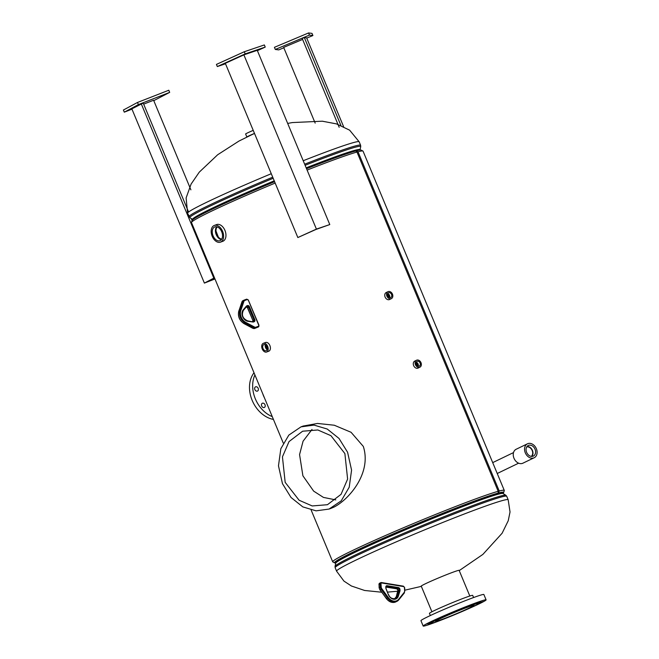 <?xml version="1.0" encoding="UTF-8"?>
<svg xmlns="http://www.w3.org/2000/svg" width="659" height="659" viewBox="0 0 659 659"><rect width="100%" height="100%" fill="white"/><g stroke="black" fill="none" stroke-linecap="round" stroke-linejoin="round"><path stroke-width="0.99" d="M215.987 231.021L218.302 237.018M502.974 493.319A91.617 4.267 157.4 0 0 503.674 492.52A91.617 4.267 157.4 0 0 498.204 493.064A91.617 4.267 157.4 0 0 353.57 551.83A91.617 4.267 157.4 0 0 334.632 562.885A91.617 4.267 157.4 0 0 335.695 562.951M334.632 562.885L332.844 561.962A92.919 4.325 -22.6 0 1 332.713 561.83A92.919 4.325 -22.6 0 1 352.046 550.751A92.919 4.325 -22.6 0 1 498.196 491.293L356.98 152.048A92.919 4.325 157.4 0 0 307.102 170.096M503.023 493.451L503.081 493.517A90.67 4.218 -22.6 0 0 445.517 513.312A90.67 4.218 -22.6 0 0 354.633 552.497A90.67 4.218 -22.6 0 0 335.761 563.165L335.744 563.083A90.596 4.218 -22.6 0 1 354.6 552.275A90.596 4.218 -22.6 0 1 446.711 512.603A90.596 4.218 -22.6 0 1 503.023 493.451L502.726 492.734A90.596 4.218 157.4 0 0 497.314 493.451L498.188 493.072L499.234 491.013A92.919 4.325 -22.6 0 1 504.275 490.411A92.919 4.325 -22.6 0 1 504.275 490.601L503.674 492.52M191.308 218.607L192.09 220.493A91.617 4.267 -22.6 0 1 211.16 209.727A91.617 4.267 -22.6 0 1 274.597 181.695M275.165 183.07A92.919 4.325 157.4 0 0 210.831 211.498A92.919 4.325 157.4 0 0 191.497 222.396A92.919 4.325 157.4 0 0 191.497 222.585L283.263 443.046M306.534 168.729A91.617 4.267 -22.6 0 1 355.786 150.96L355.802 150.96A91.617 4.267 -22.6 0 1 361.14 150.112L362.928 151.035A92.919 4.325 157.4 0 0 358.018 151.768L499.234 491.013M356.98 152.048L355.786 150.96M331.23 508.262L333.891 507.133C348.314 500 372.047 473.417 363.315 446.423L351.074 432.288L334.278 425.228L317.506 423.449L303.173 426.06M498.196 491.293L498.188 493.072L497.314 493.451A90.596 4.218 157.4 0 0 354.303 551.558A90.596 4.218 157.4 0 0 335.447 562.366L335.744 563.083M266.195 345.629L267.224 348.397M388.868 297.201L387.583 294.532M417.402 365.753L416.117 363.084M504.275 490.411L363.06 151.166A92.919 4.325 157.4 0 0 362.928 151.035M358.018 151.768L355.802 150.96M421.315 586.296A20.717 0.964 -22.6 0 1 421.085 586.246A20.717 0.964 -22.6 0 1 425.393 583.775A20.717 0.964 -22.6 0 1 452.305 572.457A20.717 0.964 -22.6 0 1 459.331 570.332A20.717 0.964 -22.6 0 1 459.199 570.529M249.357 135.927L238.995 141.042L217.668 154.75L199.282 172.139L191.094 184.083L186.118 197.906L187.601 213.228L189.932 217.742A92.548 4.308 157.4 0 1 209.092 206.588A92.548 4.308 157.4 0 1 273.172 178.276M391.553 294.466A2.603 1.977 64.3 0 0 388.497 292.843A2.603 1.977 64.3 0 0 387.83 295.85A2.603 1.977 64.3 0 0 390.762 297.53A2.603 1.977 64.3 0 0 391.553 294.466M389.584 297.571A2.504 1.903 64.3 0 0 389.551 295.43A2.504 1.903 64.3 0 0 387.739 293.741M389.304 297.456A2.175 1.656 64.3 0 0 389.312 295.512A2.175 1.656 64.3 0 0 387.649 294.021M389.247 297.431A2.175 1.656 64.3 0 0 389.214 295.562A2.175 1.656 64.3 0 0 387.632 294.095M388.011 291.673L386.199 292.538A3.872 2.949 64.3 0 0 385.111 297.052A3.872 2.949 64.3 0 0 389.568 299.516L391.372 298.642A3.872 2.949 64.3 0 0 392.459 294.128A3.872 2.949 64.3 0 0 388.011 291.673A3.872 2.949 64.3 0 0 386.924 296.179A3.872 2.949 64.3 0 0 391.372 298.642M420.088 363.018A2.603 1.977 64.3 0 0 417.04 361.396A2.603 1.977 64.3 0 0 416.364 364.402A2.603 1.977 64.3 0 0 419.297 366.083A2.603 1.977 64.3 0 0 420.088 363.018M418.127 366.124A2.504 1.903 64.3 0 0 418.086 363.982A2.504 1.903 64.3 0 0 416.274 362.293M417.847 366.009A2.175 1.656 64.3 0 0 417.855 364.065A2.175 1.656 64.3 0 0 416.183 362.574M417.781 365.984A2.175 1.656 64.3 0 0 417.748 364.114A2.175 1.656 64.3 0 0 416.175 362.648M416.546 360.226L414.742 361.091A3.872 2.949 64.3 0 0 413.646 365.605A3.872 2.949 64.3 0 0 418.103 368.068L419.907 367.195A3.872 2.949 64.3 0 0 420.994 362.681A3.872 2.949 64.3 0 0 416.546 360.226A3.872 2.949 64.3 0 0 415.458 364.732A3.872 2.949 64.3 0 0 419.907 367.195M263.081 348.652A3.254 2.101 -110.3 0 0 266.129 350.703A3.254 2.101 -110.3 0 0 266.821 346.692A3.254 2.101 -110.3 0 0 263.872 344.599A3.254 2.101 -110.3 0 0 263.081 348.652M265.363 344.871A3.147 2.035 -110.3 0 0 265.593 347.713A3.147 2.035 -110.3 0 0 267.093 349.525M265.602 345.036A2.809 1.812 -110.3 0 0 265.791 347.606A2.809 1.812 -110.3 0 0 267.159 349.245M265.635 345.061A2.809 1.812 -110.3 0 0 265.832 347.59A2.809 1.812 -110.3 0 0 267.167 349.204M266.565 352.03L268.781 351.206A4.646 3.007 -110.3 0 0 269.844 345.448A4.646 3.007 -110.3 0 0 265.552 342.491L263.336 343.314A4.646 3.007 -110.3 0 0 262.282 349.072A4.646 3.007 -110.3 0 0 266.565 352.03A4.646 3.007 -110.3 0 0 267.628 346.272A4.646 3.007 -110.3 0 0 263.336 343.314M246.903 137.039A8.905 0.412 -22.6 0 1 246.878 137.023A8.905 0.412 -22.6 0 1 251.565 134.667A8.905 0.412 -22.6 0 1 254.489 133.406M246.878 137.023L245.618 133.991A8.905 0.412 -22.6 0 1 250.305 131.635A8.905 0.412 -22.6 0 1 253.229 130.375M247.776 136.627L254.514 133.447M527.225 446.258A5.882 4.481 64.3 0 0 527.134 453.343A5.882 4.481 64.3 0 0 533.18 456.168A5.882 4.481 64.3 0 0 534.441 455.287A5.882 4.481 64.3 0 0 534.367 447.947A5.882 4.481 64.3 0 0 528.073 445.575A5.882 4.481 64.3 0 0 527.225 446.258M531.78 456.415A5.7 4.341 64.3 0 0 531.862 456.333A5.7 4.341 64.3 0 0 532.241 450.006A5.7 4.341 64.3 0 0 527.011 446.505M531.278 456.382A5.321 4.053 64.3 0 0 531.632 456.044A5.321 4.053 64.3 0 0 531.879 449.916A5.321 4.053 64.3 0 0 526.722 446.934M535.578 456.712A7.743 5.898 64.3 0 0 535.594 447.222A7.743 5.898 64.3 0 0 527.472 443.795A7.743 5.898 64.3 0 0 526.08 444.833A7.743 5.898 64.3 0 0 526.071 454.323A7.743 5.898 64.3 0 0 534.194 457.75A7.743 5.898 64.3 0 0 535.578 456.712M527.472 443.795L516.162 449.249A7.743 5.898 64.3 0 0 514.77 450.278A7.743 5.898 64.3 0 0 514.761 459.768A7.743 5.898 64.3 0 0 522.884 463.195L534.194 457.75M219.776 240.749A7.356 4.761 -110.3 0 0 220.065 240.65A7.356 4.761 -110.3 0 0 221.869 232.19A7.356 4.761 -110.3 0 0 215.007 226.836A7.356 4.761 -110.3 0 0 214.949 226.861A7.356 4.761 -110.3 0 0 212.849 235.222A7.356 4.761 -110.3 0 0 219.776 240.749M222.627 241.342A8.905 5.758 -110.3 0 0 222.841 241.276A8.905 5.758 -110.3 0 0 225.205 231.087A8.905 5.758 -110.3 0 0 216.86 224.505A8.905 5.758 -110.3 0 0 216.654 224.571A8.905 5.758 -110.3 0 0 216.44 224.653M214.513 225.37A8.905 5.758 -110.3 0 0 214.299 225.444A8.905 5.758 -110.3 0 0 211.934 235.634A8.905 5.758 -110.3 0 0 220.279 242.215A8.905 5.758 -110.3 0 0 220.485 242.141A8.905 5.758 -110.3 0 0 222.849 231.952A8.905 5.758 -110.3 0 0 214.513 225.37M217.256 226.935A6.779 4.382 -110.3 0 0 216.605 234.085A6.779 4.382 -110.3 0 0 221.762 239.085M217.149 226.902A6.779 4.382 -110.3 0 0 216.366 234.176A6.779 4.382 -110.3 0 0 221.696 239.184M216.671 226.778A7.224 4.671 -110.3 0 0 216.094 234.274A7.224 4.671 -110.3 0 0 221.424 239.588M335.777 499.893L323.437 497.405L313.651 491.12L302.893 475.79L299.565 454.586L303.066 441.209L311.995 429.47M285.174 482.355L282.439 456.852L289.021 441.588L302.613 431.217L317.844 429.981L330.933 435.681L344.879 453.573L347.614 479.077L341.041 494.349L327.441 504.712L312.209 505.947L299.12 500.247L285.174 482.355M347.59 452.263L351.577 470.122L349.212 487.215L341.23 500.84L329.055 509.069L316.056 510.84L302.819 506.895L291.039 497.496L282.464 483.665L278.477 465.806L280.841 448.721L288.831 435.097L300.998 426.859L313.997 425.088L327.235 429.034L339.014 438.441L347.59 452.263M258.18 388.34A2.323 1.771 64.3 0 0 255.511 386.866A2.323 1.771 64.3 0 0 254.86 389.568A2.323 1.771 64.3 0 0 257.529 391.051A2.323 1.771 64.3 0 0 258.18 388.34M254.819 389.485A2.323 1.771 -115.7 0 1 255.008 389.864A2.323 1.771 -115.7 0 1 255.049 389.947M265 404.733A2.323 1.771 64.3 0 0 262.331 403.259A2.323 1.771 64.3 0 0 261.681 405.969A2.323 1.771 64.3 0 0 264.35 407.443A2.323 1.771 64.3 0 0 265 404.733M261.648 405.878A2.323 1.771 -115.7 0 1 261.837 406.265A2.323 1.771 -115.7 0 1 261.87 406.348M264.35 397.608A16.459 12.529 -115.7 0 1 263.509 395.828A16.459 12.529 -115.7 0 1 262.842 393.975M272.266 416.628A27.876 21.22 -115.7 0 1 255.346 398.852A27.876 21.22 -115.7 0 1 254.926 374.963M273.427 419.421A27.876 21.22 -115.7 0 1 252.175 400.375A27.876 21.22 -115.7 0 1 254.012 372.78M430.624 623.496L428.202 624.641L431.661 623.323M426.686 624.048L431.126 622.294L426.686 624.048M439.841 617.705L444.281 615.951L439.841 617.705M460.526 609.007L464.966 607.244L460.526 609.007M476.63 603.034L481.07 601.28L476.63 603.034M479.011 603.364L483.162 601.543L479.068 603.133M473.59 597.54L472.701 595.39A23.427 1.087 157.4 0 0 458.137 600.341A23.427 1.087 157.4 0 0 434.322 610.596A23.427 1.087 157.4 0 0 429.446 613.389L430.343 615.539M465.213 610.185A34.07 1.59 157.4 0 0 479.002 603.924A34.07 1.59 157.4 0 0 486.095 599.863L483.863 594.509A34.07 1.59 157.4 0 0 462.684 601.708A34.07 1.59 157.4 0 0 428.045 616.635A34.07 1.59 157.4 0 0 420.953 620.696L423.185 626.05A34.07 1.59 157.4 0 0 445.22 618.504M486.095 599.863A34.07 1.59 157.4 0 0 464.916 607.063A34.07 1.59 157.4 0 0 430.278 621.989A34.07 1.59 157.4 0 0 423.185 626.05M479.093 603.199L478.945 602.837A26.327 1.227 157.4 0 0 462.577 608.405A26.327 1.227 157.4 0 0 435.813 619.938A26.327 1.227 157.4 0 0 430.335 623.076L430.484 623.43A26.327 1.227 157.4 0 0 446.843 617.862A26.327 1.227 157.4 0 0 473.615 606.338A26.327 1.227 157.4 0 0 479.093 603.199A26.327 1.227 157.4 0 0 462.725 608.759A26.327 1.227 157.4 0 0 435.961 620.292A26.327 1.227 157.4 0 0 430.484 623.43M439.899 618.834A20.816 0.972 157.4 0 0 435.574 621.313A20.816 0.972 157.4 0 0 448.507 616.915A20.816 0.972 157.4 0 0 469.669 607.796A20.816 0.972 157.4 0 0 474.002 605.316A20.816 0.972 157.4 0 0 461.069 609.715A20.816 0.972 157.4 0 0 439.899 618.834M343.586 126.619L306.633 37.851L304.343 37.563L302.209 38.461L339.171 127.261M340.925 125.457L304.343 37.563M302.613 39.425L283.658 47.399L315.175 123.118M306.748 38.115L312.901 35.528L309.458 35.092L308.569 32.95L274.416 47.316L275.314 49.458L278.757 49.895L283.807 47.769M309.458 35.092L275.314 49.458M312.901 35.528L312.012 33.387L308.569 32.95M257.381 50.652L265.231 47.086L245.181 53.89L217.33 66.551L225.51 63.775M217.33 66.551L216.432 64.409L244.283 51.748L264.341 44.944L265.231 47.086M245.181 53.89L244.283 51.748M153.769 100.646L169.684 92.375L168.795 90.234L137.5 102.458L123.406 110.02L124.296 112.162L131.981 109.155M169.684 92.375L138.39 104.6L137.5 102.458M138.39 104.6L124.296 112.162M243.879 54.862L225.312 63.305L297.843 237.545L315.916 229.472L329.78 224.562L257.249 50.323L243.879 54.862L316.411 229.101L297.843 237.545M329.78 224.562L316.411 229.101M214.472 277.793L204.389 283.098L214.966 278.971M204.389 283.098L131.858 108.867L143.209 103.059L188.573 212.025M190.904 189.85L153.605 100.242L143.654 104.13M214.916 278.856L207.223 281.863L214.537 277.941M213.788 278.057L141.257 103.825M508.171 499.769L506.73 496.301A92.919 4.325 -22.6 0 0 448.977 515.948A92.919 4.325 -22.6 0 0 354.493 556.641A92.919 4.325 -22.6 0 0 335.159 567.72L336.601 571.188A92.919 4.325 -22.6 0 1 355.934 560.101A92.919 4.325 -22.6 0 1 476.663 509.316A92.919 4.325 -22.6 0 1 508.171 499.769L510.033 511.977L508.246 520.709L502.117 533.23L482.89 554.392L459.232 570.603M335.159 567.72L335.044 566.353A92.548 4.308 -22.6 0 1 354.311 555.463A92.548 4.308 -22.6 0 1 447.082 515.462A92.548 4.308 -22.6 0 1 505.84 495.255L503.081 493.517M287.67 123.414L292.374 122.566L322.292 121.198L336.444 123.884L349.632 130.169L359.171 141.809A92.919 4.325 157.4 0 0 327.663 151.356A92.919 4.325 157.4 0 0 303.214 160.738M271.269 173.712A92.919 4.325 157.4 0 0 206.934 202.148A92.919 4.325 157.4 0 0 187.601 213.228M272.711 177.18A92.919 4.325 157.4 0 0 208.376 205.608A92.919 4.325 157.4 0 0 189.042 216.696M274.226 180.813A90.67 4.218 157.4 0 0 211.465 208.557A90.67 4.218 157.4 0 0 192.692 219.48L189.932 217.742M306.254 168.061A90.596 4.218 157.4 0 1 360.028 149.914L360.012 149.832A90.67 4.218 157.4 0 0 306.171 167.856M274.317 181.027A90.596 4.218 157.4 0 0 211.597 208.738A90.596 4.218 157.4 0 0 192.749 219.546L192.799 219.678M360.012 149.832L360.728 146.644A92.548 4.308 157.4 0 0 305.109 165.302M359.171 141.809L360.613 145.277A92.919 4.325 157.4 0 0 304.656 164.206M243.13 300.595A3.097 2.356 64.3 0 0 242.973 300.661A3.097 2.356 64.3 0 0 241.952 301.871L243.039 301.352A3.097 2.356 -115.7 0 1 244.061 300.133A3.097 2.356 -115.7 0 1 244.217 300.067L246.713 299.145L247.29 299.548L244.81 300.471A2.479 1.886 64.3 0 0 243.871 301.493L240.823 310.488A8.674 6.598 64.3 0 0 245.774 322.391L254.506 327.029A2.479 1.886 64.3 0 0 255.931 327.177L258.402 326.254A0.931 0.708 64.3 0 0 258.715 325.151L248.311 300.158A0.931 0.708 64.3 0 0 247.29 299.548M239.011 311.361L241.952 301.871L238.904 310.875A9.292 7.076 64.3 0 0 244.209 323.627L252.941 328.264A3.097 2.356 64.3 0 0 254.72 328.446L255.807 327.918A3.097 2.356 -115.7 0 1 254.02 327.737L245.296 323.099A9.292 7.076 -115.7 0 1 239.983 310.348L243.039 301.352L243.871 301.493M258.715 325.151L258.789 325.167A1.549 1.178 -115.7 0 1 258.279 327.004L258.402 326.254M254.671 328.462L255.807 327.918L255.931 327.177M252.677 328.124L254.506 327.029M243.97 323.264L244.209 323.627L245.774 322.391M248.385 300.174L258.921 325.093L258.361 326.971L254.695 328.454L252.768 328.273L244.036 323.635C239.382 320.513 237.635 316.295 238.789 310.99L240.823 310.488M249.44 306.748L254.786 319.599A1.779 1.359 -115.7 0 1 254.201 321.716L253.534 321.963A1.779 1.359 -115.7 0 1 252.99 322.012L247.957 321.312A6.722 5.115 -115.7 0 1 242.636 316.691A6.722 5.115 -115.7 0 1 243.196 309.887L246.375 306.138A1.779 1.359 -115.7 0 1 246.82 305.825L247.479 305.578A1.779 1.359 -115.7 0 1 249.44 306.748L248.632 307.086A1.161 0.881 64.3 0 0 247.356 306.32L246.697 306.567A1.161 0.881 64.3 0 0 246.515 306.666M252.784 321.6A1.161 0.881 64.3 0 0 252.941 321.567L253.624 321.312A1.161 0.881 64.3 0 0 253.987 319.936L248.632 307.086L247.545 307.613L252.899 320.463L254.786 319.599M247.8 320.933L252.99 322.012M246.375 306.138L246.491 306.707L243.36 310.364M246.59 306.616L246.82 305.825M246.441 306.764L247.479 305.578M246.4 306.814A1.161 0.881 -115.7 0 1 247.545 307.613L247.562 307.646M252.57 321.814L252.899 320.463A1.161 0.881 -115.7 0 1 252.85 321.584M246.252 306.855L247.422 307.687L252.916 320.496M243.229 310.521L243.196 309.887M247.545 320.892L247.957 321.312M246.639 306.592L243.311 310.455C241.309 315.191 242.767 318.659 247.677 320.875L253.534 321.963M252.957 321.559L254.201 321.716M244.81 300.471L244.234 300.059L242.973 300.661L241.861 302.151M244.234 300.059L246.713 299.145L248.311 300.158M380.993 583.742L378.925 584.484L379.625 583.174A1.549 1.178 64.3 0 0 379.04 584.36L379.246 587.647L380.334 587.128L380.128 583.833A1.549 1.178 -115.7 0 1 381.289 582.572L381.693 582.984A0.931 0.708 64.3 0 0 380.993 583.742L381.199 587.029A2.479 1.886 64.3 0 0 381.808 588.693L388.283 597.499A8.674 6.598 64.3 0 0 398.736 599.212L404.222 592.375A2.479 1.886 64.3 0 0 404.642 590.884L404.437 587.597A0.931 0.708 64.3 0 0 403.629 586.592L381.693 582.984M379.271 587.877L379.246 587.647A3.097 2.356 64.3 0 0 380.012 589.723L381.1 589.195A3.097 2.356 -115.7 0 1 380.334 587.128L381.199 587.029M381.553 582.614L403.629 586.592M404.222 592.375L404.346 592.935L398.901 599.682M398.736 599.212L398.769 599.847A9.292 7.076 -115.7 0 1 396.842 601.395A9.292 7.076 -115.7 0 1 387.574 598.001L381.1 589.195L381.808 588.693M379.057 584.582L379.131 587.77L379.864 589.756L386.487 598.529L388.283 597.499M386.421 598.43L386.487 598.529A9.292 7.076 64.3 0 0 395.754 601.922L398.86 599.781L404.346 592.935L404.642 590.884M387.13 585.711L398.415 587.573A1.779 1.359 -115.7 0 1 399.964 589.5L400.021 590.382A1.779 1.359 -115.7 0 1 399.947 591.016L398.333 596.156A6.722 5.115 -115.7 0 1 393.563 599.237A6.722 5.115 -115.7 0 1 388.308 594.5L386.009 588.726A1.779 1.359 -115.7 0 1 385.853 588.05L385.795 587.169A1.779 1.359 -115.7 0 1 387.13 585.711L386.808 586.477A1.161 0.881 64.3 0 0 385.943 587.21M386.059 587.054L397.006 588.858A1.161 0.881 -115.7 0 1 398.011 590.11L398.069 590.991A1.161 0.881 -115.7 0 1 398.02 591.411L399.107 590.884A1.161 0.881 64.3 0 0 399.156 590.472L399.099 589.591A1.161 0.881 64.3 0 0 398.094 588.33L386.808 586.477L386.133 586.807M398.061 591.214L400.021 590.382M397.937 591.691L396.413 596.543L397.501 596.024L399.107 590.884L399.947 591.016M388.39 594.525L388.522 594.451C389.749 597.746 392.056 599.105 395.449 598.52A6.104 4.646 64.3 0 0 397.501 596.024L398.333 596.156M396.314 596.815L396.413 596.543A6.104 4.646 -115.7 0 1 394.898 598.734M398.028 590.34L396.866 588.874L398.415 587.573M394.37 599.047L396.298 596.667L397.896 590.233L399.964 589.5M386.059 587.103L396.743 588.816M385.853 588.05L388.308 594.5M385.795 587.169L385.993 588.306M386.372 586.535L385.935 587.424M395.754 601.922C392.319 603.207 389.181 602.095 386.339 598.561L379.946 589.616M404.783 591.139L404.692 587.729L403.366 586.156L381.429 582.548L379.625 583.174M192.098 220.477L191.497 222.396M311.155 510.058L332.713 561.83M335.761 563.165L335.044 566.353M336.601 571.188L343.957 581.106L351.412 585.999L364.616 590.472L381.676 592.219M387.591 592.111L397.954 591.222M404.848 590.184L421.348 586.37M506.73 496.301L505.84 495.255M360.613 145.277L360.728 146.644M216.654 224.571L214.299 225.444M222.841 241.276L220.485 242.141M492.71 462.618L513.518 452.585M497.232 473.5L518.625 463.186M431.925 611.791L421.216 586.057M469.818 596.016L459.101 570.282M329.055 509.069L331.452 508.18M300.998 426.859L303.412 425.969"/></g></svg>
